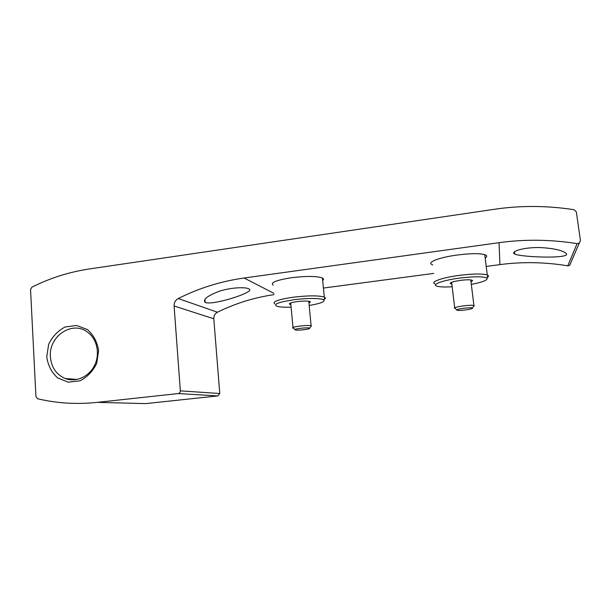 <?xml version="1.0" encoding="UTF-8"?>
<svg xmlns="http://www.w3.org/2000/svg" width="611" height="611" viewBox="0 0 611 611"><rect width="100%" height="100%" fill="white"/><g stroke="black" fill="none" stroke-linecap="round" stroke-linejoin="round"><path stroke-width="0.92" d="M499.034 242.682L244.11 278.005C220.899 281.289 198.942 288.14 178.244 298.542C175.403 300.169 174.02 302.659 174.097 305.996L180.337 390.849C180.306 392.361 179.596 393.27 178.206 393.568L97.302 402.359C76.719 404.528 56.792 403.321 37.523 398.731L35.927 396.638L30.55 289.561L31.894 287.17C50.102 278.043 69.234 271.979 89.29 268.962L494.742 209.237C520.763 205.403 547.212 205.563 574.088 209.726L576.364 211.933L580.427 240.604L579.228 243.163L577.09 243.621C550.641 239.451 524.62 239.138 499.034 242.682L499.951 264.609L486.219 266.434M433.741 273.407L323.402 288.064M322.661 280.495C323.845 279.563 323.769 278.738 322.417 278.036C316.857 276.042 306.539 275.935 291.455 277.722C276.248 280.151 270.154 282.618 273.163 285.138M485.165 258.079C487.089 256.834 487.211 255.788 485.539 254.963C480.804 253.252 471.577 253.252 457.868 254.955L456.341 255.161C439.042 257.452 426.715 262.402 431.969 264.555L432.748 264.861M499.951 264.609C522.245 261.653 544.859 262.058 567.779 265.831L577.09 243.621M540.689 247.585C552.894 248.295 561.112 250.036 565.343 252.809C575.539 259.133 522.733 257.445 514.813 254.138C509.49 251.854 523.222 247.027 540.689 247.585M97.302 402.359L145.785 403.611L217.89 395.913L219.769 393.522L213.797 318.782C213.72 315.834 214.935 313.649 217.455 312.221C235.273 303.407 254.123 297.542 274.018 294.639M219.387 291.226C231.179 287.369 245.591 286.918 248.799 288.858C257.346 291.63 212.399 305.905 205.174 302.414C202.608 299.55 207.343 295.823 219.387 291.226M570.674 263.219L569.628 265.449L567.779 265.831M46.742 356.923L48.628 344.405C52.37 336.562 57.892 330.75 65.186 326.969L76.673 325.464L87.411 329.55C93.483 334.92 97.21 341.916 98.608 350.515L96.752 363.247C92.933 371.244 87.297 377.109 79.858 380.852L68.256 382.188L57.579 377.888C51.63 372.42 48.017 365.431 46.742 356.923M50.385 356.801C48.506 336.455 72.052 320.37 87.251 331.933C96.866 338.532 100.296 353.402 94.736 365.019C89.275 376.682 75.97 382.7 65.209 378.515C56.288 374.604 51.347 367.364 50.385 356.801M308.922 302.919C310.396 302.376 310.732 301.926 309.93 301.551C307.654 300.879 303.438 300.895 297.282 301.605C291.035 302.529 288.507 303.438 289.706 304.324L290.874 304.614M309.166 305.454C320.301 303.591 325.182 301.758 323.822 299.955C321.73 298.115 307.104 297.985 293.838 299.764C278.333 302.147 272.773 304.339 277.18 306.34C279.975 307.081 284.619 307.356 291.103 307.157M323.983 299.581C325.411 298.787 325.724 298.076 324.93 297.458L324.296 297.106C318.751 295.426 308.41 295.457 293.272 297.198C278.005 299.512 271.864 301.75 274.851 303.927M310.915 326.572L311.121 325.816C308.25 324.64 289.538 327.022 292.975 328.115M295.113 329.879L295.556 329.993C298.603 330.635 311.075 329.039 309.594 328.191C308.547 327.068 292.325 328.962 295.113 329.879M470.982 281.686C472.532 281.068 472.876 280.571 472.02 280.197C470.088 279.617 466.315 279.662 460.717 280.334C452.751 281.556 449.383 282.71 450.613 283.794L451.85 284.069M471.318 284.398C483.171 282.061 488.342 279.937 486.837 278.028C483.141 276.371 474.174 276.378 459.93 278.051C442.41 280.266 430.602 284.81 437.445 286.315C440.401 287.025 445.312 287.178 452.171 286.765M486.975 277.707C488.517 276.798 488.846 276.019 487.968 275.37L487.295 275.019C482.568 273.575 473.326 273.682 459.556 275.34C442.173 277.554 429.732 282.061 434.971 283.886M473.678 306.363L473.915 305.538C471.18 304.446 453.125 306.974 454.385 308.25M456.768 310.075L457.456 310.335C460.671 310.961 473.968 308.945 472.341 308.059C471.356 306.989 455.783 309.006 456.768 310.075M273.904 293.341L244.11 278.005M217.455 312.221L178.244 298.542M213.797 318.782L174.097 305.996M219.769 393.522L180.337 390.849M217.89 395.913L178.206 393.568M569.628 265.449L579.228 243.163M65.209 378.515L77.139 379.446M204.929 299.329L205.174 302.414M514.485 251.808L514.79 254.123M289.629 303.468L289.706 304.324M323.822 299.955L324.93 297.458M322.417 278.036L324.296 297.106M290.714 302.964L292.997 327.527M308.769 301.261L311.121 325.816M309.594 328.191L311.411 325.961M294.998 329.512L293.54 328.26M450.498 282.878L450.613 283.794M486.837 278.028L487.968 275.37M484.737 254.65L487.295 275.019M451.644 282.305L454.691 307.822M470.768 279.922L473.915 305.538M472.341 308.059L474.22 305.676M456.852 309.853L455.271 308.593"/></g></svg>
